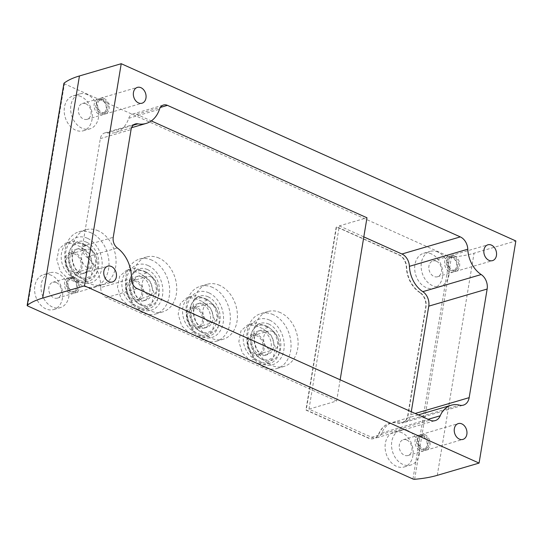 <?xml version="1.0" encoding="UTF-8"?>
<svg xmlns="http://www.w3.org/2000/svg" width="543" height="543" viewBox="0 0 543 543"><rect width="100%" height="100%" fill="white"/><g stroke="black" fill="none" stroke-linecap="round" stroke-linejoin="round"><path stroke-width="0.41" stroke-dasharray="2.71 2.04" d="M263.47 331.59A12.611 9.469 73.7 0 0 258 331.115A12.611 9.469 73.7 0 0 252.461 345.877A12.611 9.469 73.7 0 0 265.093 355.312A12.611 9.469 73.7 0 0 271.262 344.058A12.611 9.469 73.7 0 0 263.47 331.59M260.755 324.13L268.106 327.436A18.91 14.199 -106.3 0 1 279.801 346.135A18.91 14.199 -106.3 0 1 270.543 363.009A18.91 14.199 -106.3 0 1 262.337 362.296L254.979 358.991A18.91 14.199 -106.3 0 1 243.291 340.285A18.91 14.199 -106.3 0 1 252.549 323.411A18.91 14.199 -106.3 0 1 260.755 324.13L255.848 325.569L247.913 324.775L241.011 330.735L238.859 341.567L242.341 352.984L250.079 360.43L257.436 363.729L265.907 364.367L273.17 358.305L275.335 347.466L271.534 336.144L263.206 328.868L255.848 325.569M202.783 304.338A12.611 9.469 73.7 0 0 197.319 303.856A12.611 9.469 73.7 0 0 191.774 318.619A12.611 9.469 73.7 0 0 204.412 328.053A12.611 9.469 73.7 0 0 210.582 316.807A12.611 9.469 73.7 0 0 202.783 304.338M200.068 296.872L207.426 300.177A18.91 14.199 -106.3 0 1 219.114 318.884A18.91 14.199 -106.3 0 1 209.863 335.757A18.91 14.199 -106.3 0 1 201.657 335.038L194.299 331.732A18.91 14.199 -106.3 0 1 182.611 313.033A18.91 14.199 -106.3 0 1 191.862 296.159A18.91 14.199 -106.3 0 1 200.068 296.872L195.168 298.311L187.233 297.523L180.324 303.476L178.179 314.309L181.661 325.725L189.398 333.171L196.749 336.477L205.22 337.108L212.483 331.047L214.655 320.207L210.847 308.886L202.525 301.616L195.168 298.311M142.103 277.079A12.611 9.469 73.7 0 0 136.632 276.604A12.611 9.469 73.7 0 0 131.094 291.367A12.611 9.469 73.7 0 0 143.725 300.802A12.611 9.469 73.7 0 0 149.895 289.548A12.611 9.469 73.7 0 0 142.103 277.079M139.388 269.62L146.746 272.919A18.91 14.199 -106.3 0 1 158.434 291.625A18.91 14.199 -106.3 0 1 149.176 308.499A18.91 14.199 -106.3 0 1 140.97 307.786L133.619 304.48A18.91 14.199 -106.3 0 1 121.931 285.774A18.91 14.199 -106.3 0 1 131.182 268.9A18.91 14.199 -106.3 0 1 139.388 269.62L134.488 271.059L126.546 270.265L119.643 276.224L117.498 287.057L120.974 298.474L128.711 305.919L136.069 309.218L144.54 309.856L151.802 303.788L153.968 292.955L150.167 281.634L141.838 274.358L134.488 271.059M81.423 249.828A12.611 9.469 73.7 0 0 75.952 249.346A12.611 9.469 73.7 0 0 70.414 264.108A12.611 9.469 73.7 0 0 83.045 273.543A12.611 9.469 73.7 0 0 89.215 262.296A12.611 9.469 73.7 0 0 81.423 249.828M78.708 242.361L86.059 245.667A18.91 14.199 -106.3 0 1 97.754 264.373A18.91 14.199 -106.3 0 1 88.495 281.247A18.91 14.199 -106.3 0 1 80.289 280.527L72.932 277.222A18.91 14.199 -106.3 0 1 61.244 258.516A18.91 14.199 -106.3 0 1 70.502 241.642A18.91 14.199 -106.3 0 1 78.708 242.361L73.8 243.8L65.866 243.013L58.963 248.965L56.811 259.798L60.293 271.215L68.031 278.661L75.389 281.966L83.86 282.598L91.122 276.536L93.287 265.697L89.486 254.375L81.158 247.106L73.8 243.8M63.972 83.486A1.453 0.516 -170.6 0 0 64.434 83.819L449.726 256.873A1.453 0.516 -170.6 0 0 451.416 257.158A96.987 34.596 -170.6 0 0 474.059 253.208L515.85 240.956M419.739 292.562A26.431 19.847 73.7 0 1 406.34 267.231A12.075 9.068 73.7 0 0 398.854 254.911L336.246 226.791L305.906 410.04L368.514 438.16A12.075 9.068 73.7 0 0 373.754 438.615A12.075 9.068 73.7 0 0 378.763 433.803A26.431 19.847 73.7 0 1 389.718 423.262A26.431 19.847 73.7 0 1 398.114 423.18A12.075 9.068 73.7 0 0 401.949 423.146A12.075 9.068 73.7 0 0 407.705 415.673L425.692 307.053A12.075 9.068 73.7 0 0 419.739 292.562L420.044 292.473A12.075 9.068 -106.3 0 1 425.997 306.965L408.017 415.578A12.075 9.068 -106.3 0 1 402.254 423.058A12.075 9.068 -106.3 0 1 398.419 423.092A26.431 19.847 -106.3 0 0 390.03 423.167A26.431 19.847 -106.3 0 0 379.068 433.708A12.075 9.068 -106.3 0 1 374.066 438.527A12.075 9.068 -106.3 0 1 368.826 438.065L306.218 409.945L336.551 226.702L399.159 254.823A12.075 9.068 -106.3 0 1 406.646 267.142A26.431 19.847 -106.3 0 0 420.044 292.473M280.351 312.605A28.609 21.482 73.7 0 0 267.937 311.519A28.609 21.482 73.7 0 0 255.373 345.022A28.609 21.482 73.7 0 0 284.037 366.43A28.609 21.482 73.7 0 0 298.039 340.909A28.609 21.482 73.7 0 0 280.351 312.605M219.671 285.353A28.609 21.482 73.7 0 0 207.256 284.267A28.609 21.482 73.7 0 0 194.686 317.764A28.609 21.482 73.7 0 0 223.356 339.178A28.609 21.482 73.7 0 0 237.352 313.65A28.609 21.482 73.7 0 0 219.671 285.353M158.99 258.095A28.609 21.482 73.7 0 0 146.576 257.009A28.609 21.482 73.7 0 0 134.006 290.512A28.609 21.482 73.7 0 0 162.669 311.92A28.609 21.482 73.7 0 0 176.672 286.399A28.609 21.482 73.7 0 0 158.99 258.095M98.303 230.843A28.609 21.482 73.7 0 0 85.889 229.757A28.609 21.482 73.7 0 0 73.325 263.253A28.609 21.482 73.7 0 0 101.989 284.668A28.609 21.482 73.7 0 0 115.992 259.14A28.609 21.482 73.7 0 0 98.303 230.843M401.915 432.751A18.184 13.656 73.7 0 0 394.028 432.058A18.184 13.656 73.7 0 0 386.039 453.351A18.184 13.656 73.7 0 0 404.257 466.96A18.184 13.656 73.7 0 0 413.155 450.738A18.184 13.656 73.7 0 0 401.915 432.751M431.515 253.975A18.184 13.656 73.7 0 0 423.621 253.282A18.184 13.656 73.7 0 0 415.633 274.575A18.184 13.656 73.7 0 0 433.857 288.184A18.184 13.656 73.7 0 0 442.755 271.962A18.184 13.656 73.7 0 0 431.515 253.975M81.022 96.552A18.184 13.656 73.7 0 0 73.135 95.867A18.184 13.656 73.7 0 0 65.146 117.159A18.184 13.656 73.7 0 0 83.364 130.768A18.184 13.656 73.7 0 0 92.262 114.539A18.184 13.656 73.7 0 0 81.022 96.552M51.429 275.328A18.184 13.656 73.7 0 0 43.542 274.643A18.184 13.656 73.7 0 0 35.546 295.935A18.184 13.656 73.7 0 0 53.771 309.544A18.184 13.656 73.7 0 0 62.669 293.315A18.184 13.656 73.7 0 0 51.429 275.328M57.884 273.441A18.184 13.656 73.7 0 0 49.99 272.749A18.184 13.656 73.7 0 0 42.001 294.041A18.184 13.656 73.7 0 0 60.225 307.65A18.184 13.656 73.7 0 0 69.124 291.428A18.184 13.656 73.7 0 0 57.884 273.441M56.363 282.604A8.247 6.19 73.7 0 0 52.786 282.285A8.247 6.19 73.7 0 0 49.169 291.944A8.247 6.19 73.7 0 0 57.429 298.107A8.247 6.19 73.7 0 0 61.461 290.756A8.247 6.19 73.7 0 0 56.363 282.604M72.117 277.982A8.247 6.19 73.7 0 0 68.54 277.67A8.247 6.19 73.7 0 0 64.922 287.322A8.247 6.19 73.7 0 0 73.183 293.491A8.247 6.19 73.7 0 0 77.215 286.134A8.247 6.19 73.7 0 0 72.117 277.982M72.429 279.17A6.787 5.097 73.7 0 0 69.484 278.912A6.787 5.097 73.7 0 0 66.504 286.86A6.787 5.097 73.7 0 0 73.305 291.937A6.787 5.097 73.7 0 0 76.624 285.883A6.787 5.097 73.7 0 0 72.429 279.17M74.276 278.627A6.787 5.097 73.7 0 0 71.33 278.369A6.787 5.097 73.7 0 0 68.343 286.317A6.787 5.097 73.7 0 0 75.144 291.401A6.787 5.097 73.7 0 0 78.47 285.34A6.787 5.097 73.7 0 0 74.276 278.627M74.493 277.283A8.247 6.19 73.7 0 0 70.916 276.971A8.247 6.19 73.7 0 0 67.298 286.623A8.247 6.19 73.7 0 0 75.558 292.792A8.247 6.19 73.7 0 0 79.59 285.442A8.247 6.19 73.7 0 0 74.493 277.283M87.477 94.665A18.184 13.656 73.7 0 0 79.59 93.973A18.184 13.656 73.7 0 0 71.601 115.265A18.184 13.656 73.7 0 0 89.819 128.874A18.184 13.656 73.7 0 0 98.717 112.652A18.184 13.656 73.7 0 0 87.477 94.665M85.964 103.828A8.247 6.19 73.7 0 0 82.387 103.509A8.247 6.19 73.7 0 0 78.762 113.168A8.247 6.19 73.7 0 0 87.023 119.331A8.247 6.19 73.7 0 0 91.054 111.98A8.247 6.19 73.7 0 0 85.964 103.828M101.717 99.206A8.247 6.19 73.7 0 0 98.14 98.894A8.247 6.19 73.7 0 0 94.516 108.546A8.247 6.19 73.7 0 0 102.776 114.716A8.247 6.19 73.7 0 0 106.808 107.358A8.247 6.19 73.7 0 0 101.717 99.206M102.023 100.394A6.787 5.097 73.7 0 0 99.077 100.136A6.787 5.097 73.7 0 0 96.097 108.084A6.787 5.097 73.7 0 0 102.898 113.161A6.787 5.097 73.7 0 0 106.224 107.107A6.787 5.097 73.7 0 0 102.023 100.394M103.869 99.851A6.787 5.097 73.7 0 0 100.923 99.593A6.787 5.097 73.7 0 0 97.944 107.541A6.787 5.097 73.7 0 0 104.745 112.625A6.787 5.097 73.7 0 0 108.064 106.564A6.787 5.097 73.7 0 0 103.869 99.851M104.093 98.507A8.247 6.19 73.7 0 0 100.516 98.195A8.247 6.19 73.7 0 0 96.892 107.847A8.247 6.19 73.7 0 0 105.152 114.016A8.247 6.19 73.7 0 0 109.184 106.666A8.247 6.19 73.7 0 0 104.093 98.507M437.963 252.081A18.184 13.656 73.7 0 0 430.076 251.395A18.184 13.656 73.7 0 0 422.087 272.688A18.184 13.656 73.7 0 0 440.305 286.297A18.184 13.656 73.7 0 0 449.204 270.068A18.184 13.656 73.7 0 0 437.963 252.081M436.45 261.244A8.247 6.19 73.7 0 0 432.873 260.932A8.247 6.19 73.7 0 0 429.248 270.584A8.247 6.19 73.7 0 0 437.509 276.754A8.247 6.19 73.7 0 0 441.547 269.403A8.247 6.19 73.7 0 0 436.45 261.244M452.204 256.629A8.247 6.19 73.7 0 0 448.627 256.316A8.247 6.19 73.7 0 0 445.002 265.968A8.247 6.19 73.7 0 0 453.262 272.138A8.247 6.19 73.7 0 0 457.301 264.78A8.247 6.19 73.7 0 0 452.204 256.629M452.516 257.81A6.787 5.097 73.7 0 0 449.57 257.558A6.787 5.097 73.7 0 0 446.584 265.507A6.787 5.097 73.7 0 0 453.385 270.584A6.787 5.097 73.7 0 0 456.711 264.529A6.787 5.097 73.7 0 0 452.516 257.81M454.355 257.273A6.787 5.097 73.7 0 0 451.409 257.015A6.787 5.097 73.7 0 0 448.43 264.964A6.787 5.097 73.7 0 0 455.231 270.047A6.787 5.097 73.7 0 0 458.55 263.986A6.787 5.097 73.7 0 0 454.355 257.273M454.579 255.929A8.247 6.19 73.7 0 0 451.002 255.617A8.247 6.19 73.7 0 0 447.378 265.269A8.247 6.19 73.7 0 0 455.638 271.439A8.247 6.19 73.7 0 0 459.677 264.088A8.247 6.19 73.7 0 0 454.579 255.929M408.37 430.857A18.184 13.656 73.7 0 0 400.476 430.171A18.184 13.656 73.7 0 0 392.487 451.464A18.184 13.656 73.7 0 0 410.712 465.073A18.184 13.656 73.7 0 0 419.61 448.844A18.184 13.656 73.7 0 0 408.37 430.857M406.85 440.02A8.247 6.19 73.7 0 0 403.273 439.708A8.247 6.19 73.7 0 0 399.655 449.36A8.247 6.19 73.7 0 0 407.915 455.529A8.247 6.19 73.7 0 0 411.947 448.179A8.247 6.19 73.7 0 0 406.85 440.02M422.603 435.405A8.247 6.19 73.7 0 0 419.026 435.092A8.247 6.19 73.7 0 0 415.409 444.744A8.247 6.19 73.7 0 0 423.669 450.914A8.247 6.19 73.7 0 0 427.701 443.556A8.247 6.19 73.7 0 0 422.603 435.405M422.916 436.586A6.787 5.097 73.7 0 0 419.97 436.328A6.787 5.097 73.7 0 0 416.99 444.283A6.787 5.097 73.7 0 0 423.791 449.36A6.787 5.097 73.7 0 0 427.11 443.305A6.787 5.097 73.7 0 0 422.916 436.586M424.762 436.049A6.787 5.097 73.7 0 0 421.816 435.791A6.787 5.097 73.7 0 0 418.829 443.74A6.787 5.097 73.7 0 0 425.637 448.823A6.787 5.097 73.7 0 0 428.956 442.762A6.787 5.097 73.7 0 0 424.762 436.049M424.986 434.705A8.247 6.19 73.7 0 0 421.409 434.393A8.247 6.19 73.7 0 0 417.784 444.045A8.247 6.19 73.7 0 0 426.045 450.215A8.247 6.19 73.7 0 0 430.076 442.864A8.247 6.19 73.7 0 0 424.986 434.705M91.238 232.913A28.609 21.482 73.7 0 0 78.823 231.827A28.609 21.482 73.7 0 0 66.253 265.33A28.609 21.482 73.7 0 0 94.923 286.738A28.609 21.482 73.7 0 0 108.926 261.21A28.609 21.482 73.7 0 0 91.238 232.913M83.88 249.101A12.611 9.469 73.7 0 0 78.409 248.626A12.611 9.469 73.7 0 0 72.871 263.389A12.611 9.469 73.7 0 0 85.502 272.824A12.611 9.469 73.7 0 0 91.672 261.577A12.611 9.469 73.7 0 0 83.88 249.101M84.66 244.391A17.722 13.31 73.7 0 0 69.83 250.303A17.722 13.31 73.7 0 0 77.377 276.041A17.722 13.31 73.7 0 0 95.174 267.903A17.722 13.31 73.7 0 0 84.66 244.391M86.758 242.307A19.399 14.566 73.7 0 0 70.529 248.782A19.399 14.566 73.7 0 0 78.789 276.944A19.399 14.566 73.7 0 0 98.263 268.045A19.399 14.566 73.7 0 0 86.758 242.307M87.423 238.282A23.763 17.844 73.7 0 0 66.382 264.122A23.763 17.844 73.7 0 0 97.591 278.145A23.763 17.844 73.7 0 0 87.423 238.282M151.918 260.172A28.609 21.482 73.7 0 0 139.503 259.086A28.609 21.482 73.7 0 0 126.94 292.582A28.609 21.482 73.7 0 0 155.603 313.997A28.609 21.482 73.7 0 0 169.606 288.469A28.609 21.482 73.7 0 0 151.918 260.172M144.56 276.36A12.611 9.469 73.7 0 0 139.089 275.878A12.611 9.469 73.7 0 0 133.551 290.641A12.611 9.469 73.7 0 0 146.182 300.082A12.611 9.469 73.7 0 0 152.359 288.828A12.611 9.469 73.7 0 0 144.56 276.36M145.341 271.643A17.722 13.31 73.7 0 0 130.517 277.561A17.722 13.31 73.7 0 0 138.058 303.299A17.722 13.31 73.7 0 0 155.855 295.161A17.722 13.31 73.7 0 0 145.341 271.643M147.445 269.559A19.399 14.566 73.7 0 0 131.216 276.034A19.399 14.566 73.7 0 0 139.47 304.202A19.399 14.566 73.7 0 0 158.95 295.297A19.399 14.566 73.7 0 0 147.445 269.559M148.11 265.541A23.763 17.844 73.7 0 0 127.062 291.381A23.763 17.844 73.7 0 0 158.278 305.397A23.763 17.844 73.7 0 0 148.11 265.541M212.605 287.423A28.609 21.482 73.7 0 0 200.191 286.337A28.609 21.482 73.7 0 0 187.62 319.841A28.609 21.482 73.7 0 0 216.284 341.248A28.609 21.482 73.7 0 0 230.286 315.721A28.609 21.482 73.7 0 0 212.605 287.423M205.247 303.612A12.611 9.469 73.7 0 0 199.776 303.137A12.611 9.469 73.7 0 0 194.238 317.899A12.611 9.469 73.7 0 0 206.869 327.334A12.611 9.469 73.7 0 0 213.039 316.087A12.611 9.469 73.7 0 0 205.247 303.612M206.028 298.901A17.722 13.31 73.7 0 0 191.197 304.813A17.722 13.31 73.7 0 0 198.738 330.551A17.722 13.31 73.7 0 0 216.535 322.42A17.722 13.31 73.7 0 0 206.028 298.901M208.125 296.817A19.399 14.566 73.7 0 0 191.896 303.293A19.399 14.566 73.7 0 0 200.15 331.454A19.399 14.566 73.7 0 0 219.63 322.556A19.399 14.566 73.7 0 0 208.125 296.817M208.79 292.792A23.763 17.844 73.7 0 0 187.749 318.632A23.763 17.844 73.7 0 0 218.958 332.655A23.763 17.844 73.7 0 0 208.79 292.792M273.285 314.682A28.609 21.482 73.7 0 0 260.871 313.596A28.609 21.482 73.7 0 0 248.3 347.092A28.609 21.482 73.7 0 0 276.971 368.507A28.609 21.482 73.7 0 0 290.973 342.979A28.609 21.482 73.7 0 0 273.285 314.682M265.927 330.87A12.611 9.469 73.7 0 0 260.457 330.395A12.611 9.469 73.7 0 0 254.918 345.158A12.611 9.469 73.7 0 0 267.55 354.593A12.611 9.469 73.7 0 0 273.72 343.339A12.611 9.469 73.7 0 0 265.927 330.87M266.708 326.153A17.722 13.31 73.7 0 0 251.877 332.072A17.722 13.31 73.7 0 0 259.425 357.81A17.722 13.31 73.7 0 0 277.222 349.672A17.722 13.31 73.7 0 0 266.708 326.153M268.805 324.076A19.399 14.566 73.7 0 0 252.576 330.544A19.399 14.566 73.7 0 0 260.837 358.713A19.399 14.566 73.7 0 0 280.31 349.807A19.399 14.566 73.7 0 0 268.805 324.076M269.471 320.051A23.763 17.844 73.7 0 0 248.429 345.891A23.763 17.844 73.7 0 0 279.638 359.907A23.763 17.844 73.7 0 0 269.471 320.051M411.282 411.743L410.779 414.771A12.075 9.068 -106.3 0 1 405.017 422.244A12.075 9.068 -106.3 0 1 401.189 422.278L459.568 405.166M340.156 379.795L336.64 401.026L308.981 409.137L371.588 437.258A12.075 9.068 -106.3 0 0 376.828 437.712A12.075 9.068 -106.3 0 0 381.838 432.9A26.431 19.847 -106.3 0 1 392.793 422.359A26.431 19.847 -106.3 0 1 401.189 422.278M336.64 401.026L106.38 297.612A9.116 6.849 -106.3 0 1 100.727 287.573L131.454 278.566M308.981 409.137L339.321 225.888L366.973 217.784M100.727 287.573A30.306 22.758 -106.3 0 0 86.615 256.982A9.116 6.849 -106.3 0 1 82.509 246.312L100.34 138.601A9.116 6.849 -106.3 0 1 104.69 132.96A9.116 6.849 -106.3 0 1 107.168 132.838A30.306 22.758 -106.3 0 0 115.408 132.451A30.306 22.758 -106.3 0 0 128.752 118.279A9.116 6.849 -106.3 0 1 132.763 114.016A9.116 6.849 -106.3 0 1 136.721 114.363L151.321 120.919M339.321 225.888L363.81 236.891M90.505 249.712A9.699 7.283 73.7 0 0 86.296 249.346A9.699 7.283 73.7 0 0 82.034 260.701A9.699 7.283 73.7 0 0 91.753 267.957A9.699 7.283 73.7 0 0 96.498 259.31A9.699 7.283 73.7 0 0 90.505 249.712M75.138 254.219A9.699 7.283 73.7 0 0 70.929 253.852A9.699 7.283 73.7 0 0 66.674 265.208A9.699 7.283 73.7 0 0 76.387 272.464A9.699 7.283 73.7 0 0 81.131 263.81A9.699 7.283 73.7 0 0 75.138 254.219M75.362 252.875A11.152 8.376 73.7 0 0 65.486 265.004A11.152 8.376 73.7 0 0 80.133 271.588A11.152 8.376 73.7 0 0 75.362 252.875M151.185 276.971A9.699 7.283 73.7 0 0 146.977 276.604A9.699 7.283 73.7 0 0 142.714 287.96A9.699 7.283 73.7 0 0 152.434 295.216A9.699 7.283 73.7 0 0 157.178 286.561A9.699 7.283 73.7 0 0 151.185 276.971M135.825 281.471A9.699 7.283 73.7 0 0 131.616 281.104A9.699 7.283 73.7 0 0 127.354 292.46A9.699 7.283 73.7 0 0 137.074 299.722A9.699 7.283 73.7 0 0 141.818 291.068A9.699 7.283 73.7 0 0 135.825 281.471M136.042 280.134A11.152 8.376 73.7 0 0 126.166 292.263A11.152 8.376 73.7 0 0 140.813 298.84A11.152 8.376 73.7 0 0 136.042 280.134M211.872 304.223A9.699 7.283 73.7 0 0 207.664 303.856A9.699 7.283 73.7 0 0 203.401 315.211A9.699 7.283 73.7 0 0 213.114 322.467A9.699 7.283 73.7 0 0 217.865 313.82A9.699 7.283 73.7 0 0 211.872 304.223M196.505 308.729A9.699 7.283 73.7 0 0 192.297 308.363A9.699 7.283 73.7 0 0 188.034 319.718A9.699 7.283 73.7 0 0 197.754 326.974A9.699 7.283 73.7 0 0 202.498 318.32A9.699 7.283 73.7 0 0 196.505 308.729M196.729 307.386A11.152 8.376 73.7 0 0 186.846 319.515A11.152 8.376 73.7 0 0 201.501 326.099A11.152 8.376 73.7 0 0 196.729 307.386M272.552 331.481A9.699 7.283 73.7 0 0 268.344 331.115A9.699 7.283 73.7 0 0 264.081 342.47A9.699 7.283 73.7 0 0 273.801 349.726A9.699 7.283 73.7 0 0 278.545 341.072A9.699 7.283 73.7 0 0 272.552 331.481M257.185 335.981A9.699 7.283 73.7 0 0 252.977 335.615A9.699 7.283 73.7 0 0 248.721 346.97A9.699 7.283 73.7 0 0 258.434 354.233A9.699 7.283 73.7 0 0 263.179 345.579A9.699 7.283 73.7 0 0 257.185 335.981M257.409 334.644A11.152 8.376 73.7 0 0 247.533 346.773A11.152 8.376 73.7 0 0 262.181 353.35A11.152 8.376 73.7 0 0 257.409 334.644M437.285 475.335L474.059 253.208M414.642 479.293L451.416 257.158M27.666 305.953L64.434 83.819M412.958 479.007L449.726 256.873M410.779 414.771L415.157 413.488M381.838 432.9L428.149 419.325M371.588 437.258L429.975 420.139M106.38 297.612L137.114 288.604M136.721 114.363L160.348 107.439M86.615 256.982L117.342 247.975M82.509 246.312L113.236 237.305M100.34 138.601L131.067 129.594M107.168 132.838L133.266 125.189M128.752 118.279L159.479 109.272M86.059 245.667L81.158 247.106M72.932 277.222L68.031 278.661M80.289 280.527L75.389 281.966M146.746 272.919L141.838 274.358M133.619 304.48L128.711 305.919M140.97 307.786L136.069 309.218M207.426 300.177L202.525 301.616M194.299 331.732L189.398 333.171M201.657 335.038L196.749 336.477M268.106 327.436L263.206 328.868M254.979 358.991L250.079 360.43M262.337 362.296L257.436 363.729M53.771 309.544L60.225 307.65M43.542 274.643L49.99 272.749M57.429 298.107L73.183 293.491M52.786 282.285L68.54 277.67M73.305 291.937L75.144 291.401M69.484 278.912L71.33 278.369M75.558 292.792L112.428 281.987M70.916 276.971L107.792 266.165M83.364 130.768L89.819 128.874M73.135 95.867L79.59 93.973M87.023 119.331L102.776 114.716M82.387 103.509L98.14 98.894M102.898 113.161L104.745 112.625M99.077 100.136L100.923 99.593M105.152 114.016L142.028 103.211M100.516 98.195L137.386 87.389M433.857 288.184L440.305 286.297M423.621 253.282L430.076 251.395M437.509 276.754L453.262 272.138M432.873 260.932L448.627 256.316M453.385 270.584L455.231 270.047M449.57 257.558L451.409 257.015M455.638 271.439L492.515 260.633M451.002 255.617L487.879 244.812M404.257 466.96L410.712 465.073M394.028 432.058L400.476 430.171M407.915 455.529L423.669 450.914M403.273 439.708L419.026 435.092M423.791 449.36L425.637 448.823M419.97 436.328L421.816 435.791M426.045 450.215L462.921 439.409M421.409 434.393L458.278 423.588M94.923 286.738L101.989 284.668M78.823 231.827L85.889 229.757M83.045 273.543L85.502 272.824M75.952 249.346L78.409 248.626M77.377 276.041L78.789 276.944M69.83 250.303L70.529 248.782M155.603 313.997L162.669 311.92M139.503 259.086L146.576 257.009M143.725 300.802L146.182 300.082M136.632 276.604L139.089 275.878M138.058 303.299L139.47 304.202M130.517 277.561L131.216 276.034M216.284 341.248L223.356 339.178M200.191 286.337L207.256 284.267M204.412 328.053L206.869 327.334M197.319 303.856L199.776 303.137M198.738 330.551L200.15 331.454M191.197 304.813L191.896 303.293M276.971 368.507L284.037 366.43M260.871 313.596L267.937 311.519M265.093 355.312L267.55 354.593M258 331.115L260.457 330.395M259.425 357.81L260.837 358.713M251.877 332.072L252.576 330.544M405.017 422.244L463.403 405.126M392.793 422.359L418.28 414.886M376.828 437.712L435.214 420.601M104.69 132.96L135.417 123.947M115.408 132.451L131.589 127.707M132.763 114.016L163.491 105.009M70.502 241.642L65.866 243.006M88.495 281.247L83.86 282.604M76.387 272.464L91.753 267.957M70.929 253.852L86.296 249.346M131.182 268.9L126.546 270.258M149.176 308.499L144.54 309.863M137.074 299.722L152.434 295.216M131.616 281.104L146.977 276.604M191.862 296.159L187.226 297.516M209.863 335.757L205.227 337.115M197.754 326.974L213.114 322.467M192.297 308.363L207.664 303.856M252.549 323.411L247.913 324.768M270.543 363.009L265.907 364.373M258.434 354.233L273.801 349.726M252.977 335.615L268.344 331.115"/><path stroke-width="0.81" d="M479.075 463.084L84.457 285.842L42.666 298.093A96.987 34.596 -170.6 0 0 27.252 305.295A1.453 0.516 -170.6 0 0 27.15 305.444A1.453 0.516 -170.6 0 0 27.666 305.953L412.958 479.007A1.453 0.516 -170.6 0 0 414.642 479.293A96.987 34.596 -170.6 0 0 437.285 475.335L479.075 463.084L515.85 240.956L121.232 63.707L79.441 75.959A96.987 34.596 -170.6 0 0 64.026 83.167A1.453 0.516 -170.6 0 0 63.925 83.317A1.453 0.516 -170.6 0 0 63.972 83.486M84.457 285.842L121.232 63.707M111.369 266.477A8.247 6.19 73.7 0 0 107.792 266.165A8.247 6.19 73.7 0 0 104.168 275.817A8.247 6.19 73.7 0 0 112.428 281.987A8.247 6.19 73.7 0 0 116.467 274.629A8.247 6.19 73.7 0 0 111.369 266.477M140.963 87.701A8.247 6.19 73.7 0 0 137.386 87.389A8.247 6.19 73.7 0 0 133.768 97.041A8.247 6.19 73.7 0 0 142.028 103.211A8.247 6.19 73.7 0 0 146.06 95.853A8.247 6.19 73.7 0 0 140.963 87.701M491.456 245.124A8.247 6.19 73.7 0 0 487.879 244.812A8.247 6.19 73.7 0 0 484.254 254.463A8.247 6.19 73.7 0 0 492.515 260.633A8.247 6.19 73.7 0 0 496.546 253.276A8.247 6.19 73.7 0 0 491.456 245.124M461.855 423.9A8.247 6.19 73.7 0 0 458.278 423.588A8.247 6.19 73.7 0 0 454.661 433.239A8.247 6.19 73.7 0 0 462.921 439.409A8.247 6.19 73.7 0 0 466.953 432.052A8.247 6.19 73.7 0 0 461.855 423.9M429.975 420.139L137.114 288.604A9.116 6.849 -106.3 0 1 131.454 278.566A30.306 22.758 -106.3 0 0 117.342 247.975A9.116 6.849 -106.3 0 1 113.236 237.305L131.067 129.594A9.116 6.849 -106.3 0 1 135.417 123.947A9.116 6.849 -106.3 0 1 137.895 123.831A30.306 22.758 -106.3 0 0 146.135 123.437A30.306 22.758 -106.3 0 0 159.479 109.272A9.116 6.849 -106.3 0 1 163.491 105.009A9.116 6.849 -106.3 0 1 167.448 105.356L460.308 236.897A12.075 9.068 -106.3 0 1 467.795 249.217A26.431 19.847 -106.3 0 0 481.193 274.548A12.075 9.068 -106.3 0 1 487.146 289.039L469.166 397.652A12.075 9.068 -106.3 0 1 463.403 405.126A12.075 9.068 -106.3 0 1 459.568 405.166A26.431 19.847 -106.3 0 0 451.179 405.241A26.431 19.847 -106.3 0 0 440.217 415.782A12.075 9.068 -106.3 0 1 435.214 420.601A12.075 9.068 -106.3 0 1 429.975 420.139M363.81 236.891L401.929 254.009A12.075 9.068 -106.3 0 1 409.408 266.335A26.431 19.847 -106.3 0 0 422.807 291.659A12.075 9.068 -106.3 0 1 428.76 306.15L411.282 411.743M151.321 120.919L366.973 217.784L340.156 379.795M42.666 298.093L79.441 75.959M27.252 305.295L64.026 83.167M428.76 306.15L487.146 289.039M422.807 291.659L481.193 274.548M415.157 413.488L469.166 397.652M428.149 419.325L440.217 415.782M160.348 107.439L167.448 105.356M401.929 254.009L460.308 236.897M409.408 266.335L467.795 249.217M133.266 125.189L137.895 123.831M27.15 305.444L63.925 83.317M418.28 414.886L451.179 405.241M131.589 127.707L146.135 123.437"/></g></svg>

